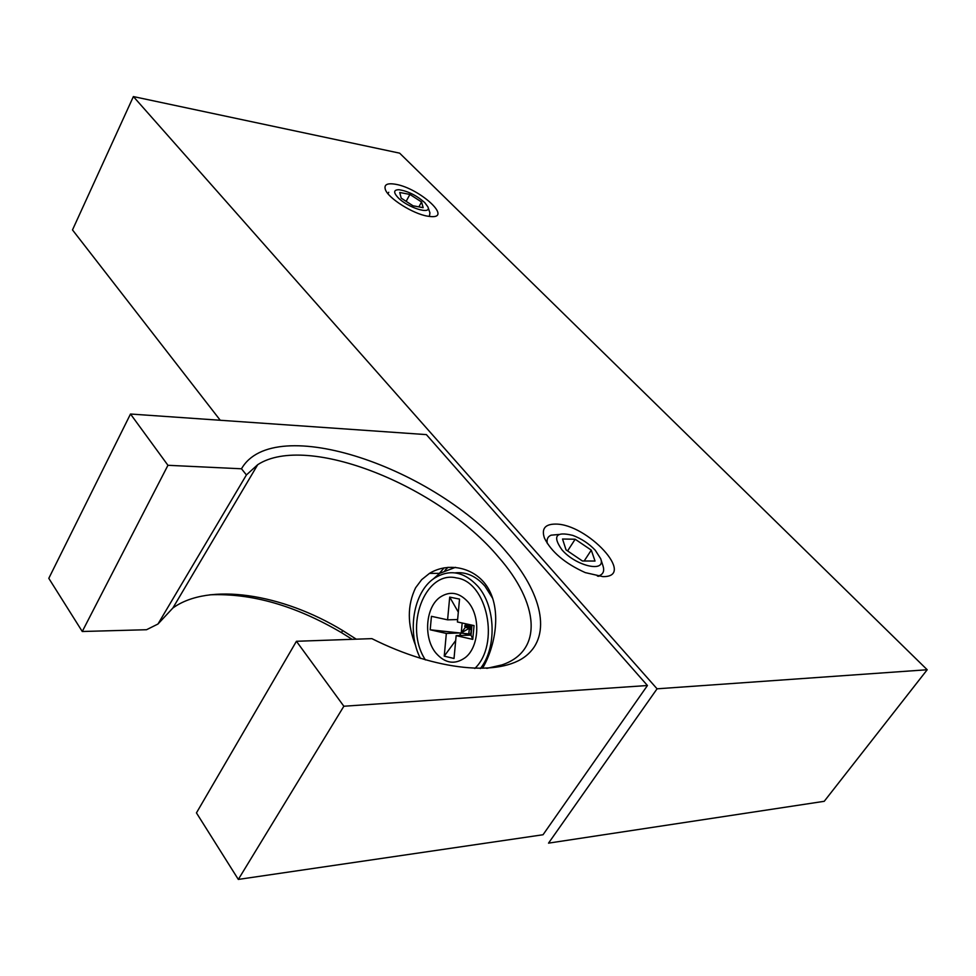 <?xml version="1.0" encoding="UTF-8"?>
<svg xmlns="http://www.w3.org/2000/svg" width="976" height="976" viewBox="0 0 976 976"><rect width="100%" height="100%" fill="white"/><g stroke="black" fill="none" stroke-linecap="round" stroke-linejoin="round"><path stroke-width="1.46" d="M602.887 576.621L585.258 572.607C564.958 563.433 551.355 551.94 544.462 538.13C541.326 528.882 544.925 524.197 555.246 524.088C587.064 523.429 636.962 577.231 602.887 576.621M427.5 216.147C413.031 213.866 388.424 198.372 385.422 189.722C383.727 184.635 387.143 182.829 395.683 184.293C419.619 188.283 453.01 218.746 430.575 216.55L427.5 216.147M133.383 96.575L399.648 153.159L927.2 669.743L657.068 688.812L133.383 96.575L72.492 229.921L220.259 420.266M657.068 688.812L548.524 843.142L824.232 801.308L927.2 669.743M448.057 567.3L444.946 570.301M486.78 668.377L501.969 664.9C544.12 650.736 538.52 602.485 498.602 557.211C438.663 485.426 306.854 432.624 257.725 464.674L246.416 474.946L241.499 468.785C273.792 412.14 436.345 467.589 506.373 551.928C541.631 592.408 552.148 634.876 526.076 655.823C500.2 676.758 436.614 671.122 371.868 638.633L296.436 641.281L196.444 812.886L238.327 879.425L343.857 706.234L296.436 641.281M432.807 579.341L439.676 573.351L455.487 567.324M415.678 645.685C407.212 624.518 407.199 605.205 415.617 587.747L421.693 579.634L429.477 573.376C449.167 561.298 477.264 567.69 489.135 589.992C501.054 612.074 495.418 645.819 482.913 667.633M439.395 573.351L444.129 567.812M130.503 414.019L167.945 465.296L82.265 631.496L48.8 578.341L130.503 414.019L426.378 434.613L647.442 685.518L343.857 706.234M238.327 879.425L543.034 834.748L647.442 685.518M352.129 639.317L341.454 632.619C295.521 605.657 251.637 593.054 209.803 594.823M82.265 631.496L146.534 629.727L157.978 624.018L172.886 607.999C208.754 582.123 282.027 593.652 342.722 630.557L356.264 639.17M167.945 465.296L241.499 468.785M246.416 474.946L157.978 624.018M435.93 653.078C445.105 663.473 454.865 664.985 465.235 657.629C479.277 646.954 480.802 616.344 468.029 601.948C459.232 592.408 449.973 590.785 440.237 597.092C425.524 607.011 423.157 637.914 435.93 653.078M492.758 598.495L484.987 586.222C476.105 576.121 466.125 571.668 455.048 572.863M480.326 668.572C497.052 647.735 495.723 606.413 477.862 586.295C463.954 571.411 449.363 568.776 434.1 578.39C413.458 592.103 406.711 632.058 420.424 658.41M425.426 659.922C403.674 627.361 424.804 570.118 456.463 577.926C487.207 581.513 500.383 644.294 474.787 668.487M456.146 635.644L454.023 658.483L444.239 656.153L446.337 633.436L461.258 632.924L471.054 635.12L472.762 639.378L456.146 635.644L471.054 635.12L471.981 625.14M457.634 619.565L447.594 619.833L449.704 597.105L459.525 599.105L457.402 621.968L474.043 625.592L472.762 639.378M447.594 619.833L431.441 616.32L430.196 629.788L446.337 633.436M468.809 633.692L469.322 628.215L468.907 633.924L430.196 629.788M462.173 623.005L461.258 632.924L469.322 628.215L467.687 626.763L464.637 626.104L465.345 627.336L459.354 635.522M468.907 633.924L470.652 634.095L471.054 635.12L471.164 628.617L469.529 627.165L469.554 625.677L471.396 626.08L469.322 628.215L465.345 627.336M464.637 626.104L465.589 624.811L464.893 623.591M469.798 624.664L471.396 626.08L471.164 628.617L469.322 628.215L469.554 625.677L467.687 626.763M458.317 612.135L449.704 597.105M467.955 624.262L469.554 625.677L469.651 624.628M465.589 624.811L469.554 625.677L469.761 624.652M455.694 640.524L444.239 656.153M471.652 628.715L469.297 629.703M471.75 627.653L470.652 634.095M471.493 625.03L471.396 626.08L471.603 625.055M471.371 627.568L471.884 626.189M595.214 550.183C588.955 543.62 581.513 538.703 572.888 535.421C555.905 531.249 552.257 536.044 561.969 549.83C575.999 566.312 606.401 573.071 600.679 558.687L595.214 550.183M547.365 543.608C546.438 539.46 547.682 536.641 551.086 535.177L558.833 534.47M595.018 561.041L591.285 550.135L575.169 539.228L562.542 539.02L566.031 549.866L582.391 560.98L595.018 561.041M600.679 558.687L603.058 566.056C604.547 570.923 603.253 574.132 599.191 575.706L597.434 576.157M584.185 560.993L591.285 550.135M567.593 550.928L575.169 539.228M424.743 202.593C416.496 195.371 407.907 191.089 398.977 189.722C393.621 189.783 393.279 192.382 397.94 197.506C407.517 207.681 431.843 215.232 427.903 206.9L424.743 202.593M387.984 193.736L388.741 192.26M423.169 207.681L421.559 201.983L409.908 194.431L399.733 192.479L401.197 198.128L412.982 205.777L423.169 207.681M428.013 207.241L429.928 212.841L429.403 216.44M418.887 206.875L421.559 201.983M406.15 201.337L409.908 194.431M429.477 573.376L439.676 573.351M257.725 464.674L172.886 607.999M342.722 630.557L341.454 632.619M599.191 575.706L598.764 576.352"/></g></svg>
